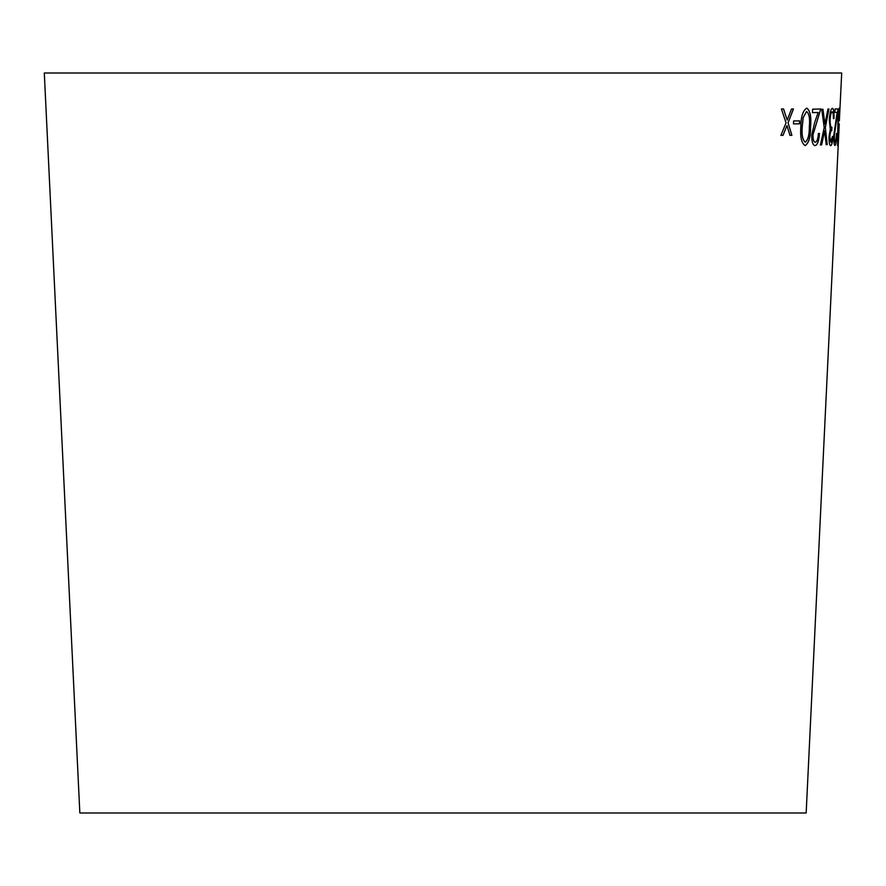 <?xml version="1.0" encoding="UTF-8"?>
<svg xmlns="http://www.w3.org/2000/svg" width="886" height="886" viewBox="0 0 886 886"><rect width="100%" height="100%" fill="white"/><g stroke="black" fill="none" stroke-linecap="round" stroke-linejoin="round"><path stroke-width="1.33" d="M839.252 123.863L806.16 812.994L79.84 812.994L44.3 73.006L841.7 73.006L839.352 120.873M783.567 108.978L781.419 108.967L786.059 122.822L780.92 135.337L783.025 135.348L786.956 125.579L789.958 135.337L791.907 135.337L788.075 122.811L793.457 108.967L791.53 108.978L787.189 120.053L783.567 108.978M799.659 120.906L793.635 120.928L793.513 123.885L799.537 123.852L799.659 120.906M806.747 108.147C802.893 110.484 800.922 116.73 800.811 126.919C800.08 137.153 801.531 143.377 805.175 145.592C808.807 143.211 810.612 136.942 810.601 126.787C811.465 116.631 810.181 110.418 806.747 108.147M812.617 109.188L812.473 112.622L818.166 112.489L814.777 122.135L811.698 135.06C811.698 141.716 812.839 145.249 815.109 145.636C817.545 144.905 818.996 140.841 819.472 133.465L818.398 133.498C818.066 138.759 817.036 141.671 815.319 142.236C813.758 141.937 812.96 139.512 812.949 134.96L820.779 108.978L812.617 109.188M822.972 109.266L821.743 109.31L824.202 127.54L820.436 144.939L821.632 144.894L824.622 130.884L826.217 144.695L827.214 144.639L825.331 127.495L828.953 108.989L827.956 109.044L824.921 124.095L822.972 109.266M830.093 119.654C830.47 114.659 831.179 112.024 832.209 111.747L833.183 113.618L833.438 118.591L834.036 118.536C834.158 111.979 833.604 108.557 832.375 108.28C830.869 108.856 829.839 112.766 829.307 119.998L830.315 129.301L829.019 136.654C828.975 142.469 829.551 145.481 830.736 145.714C831.832 145.171 832.596 142.07 833.039 136.389L832.408 136.444L830.891 142.247L829.817 136.621C830.215 132.49 830.858 130.463 831.744 130.541L831.888 127.274C830.714 127.628 830.116 125.092 830.093 119.654L830.016 119.643C830.392 114.659 831.101 112.024 832.131 111.747L832.209 111.747M835.055 108.945L834.889 112.389L837.137 112.4L833.892 134.816C833.715 141.483 834.069 145.038 834.944 145.492C835.863 144.806 836.506 140.785 836.871 133.421L836.528 133.421C836.251 138.681 835.786 141.572 835.133 142.092C834.534 141.76 834.302 139.312 834.424 134.75L838.123 108.956L835.055 108.945M838.245 119.355L839.197 111.57L839.363 118.502L839.363 108.103L837.934 119.665L837.58 145.537L838.477 136.333L837.746 142.07L837.591 136.355L838.555 127.108L838.156 119.355L839.197 111.57M837.746 142.07L838.156 119.355M839.286 118.491L839.286 108.092M837.503 145.525L838.4 136.333M834.811 112.378L837.137 112.4M834.867 145.481C835.775 144.806 836.417 140.785 836.794 133.421M834.424 134.75L834.346 134.75C834.224 139.312 834.457 141.76 835.055 142.092L835.133 142.092M834.346 134.75L838.045 108.945M830.891 142.247L829.739 136.621C830.138 132.49 830.78 130.463 831.666 130.53L831.81 127.263C830.636 127.628 830.038 125.081 830.016 119.643M833.361 118.591L834.036 118.536M833.959 118.536C834.08 111.979 833.527 108.557 832.297 108.28M830.658 145.703C831.755 145.171 832.519 142.059 832.962 136.378M824.921 124.095L822.895 109.255M820.358 144.939L821.632 144.894M821.555 144.894L824.622 130.884M826.14 144.684L827.214 144.639M827.136 144.628L825.331 127.495M825.254 127.484L828.875 108.978M812.396 112.622L818.166 112.489M815.042 145.636C817.468 144.894 818.93 140.841 819.395 133.465M812.949 134.96L812.883 134.96C812.894 139.512 813.68 141.937 815.242 142.236L815.319 142.236M812.883 134.96L820.702 108.978M805.097 145.592C808.73 143.2 810.535 136.931 810.524 126.787C811.388 116.631 810.103 110.418 806.67 108.147M805.263 142.192L805.197 142.192C802.528 139.922 801.52 134.805 802.173 126.82L803.115 117.661L806.559 111.37C809.173 113.607 810.092 118.735 809.328 126.742C809.416 134.738 808.065 139.888 805.263 142.192C802.594 139.922 801.586 134.805 802.251 126.831L803.192 117.661L806.559 111.37M793.446 123.874L799.471 123.852L799.593 120.895M787.189 120.053L783.501 108.967M780.854 135.325L783.025 135.348M782.958 135.337L786.956 125.579M789.891 135.337L791.907 135.337M791.829 135.337L788.075 122.811M787.997 122.811L793.38 108.967"/></g></svg>
